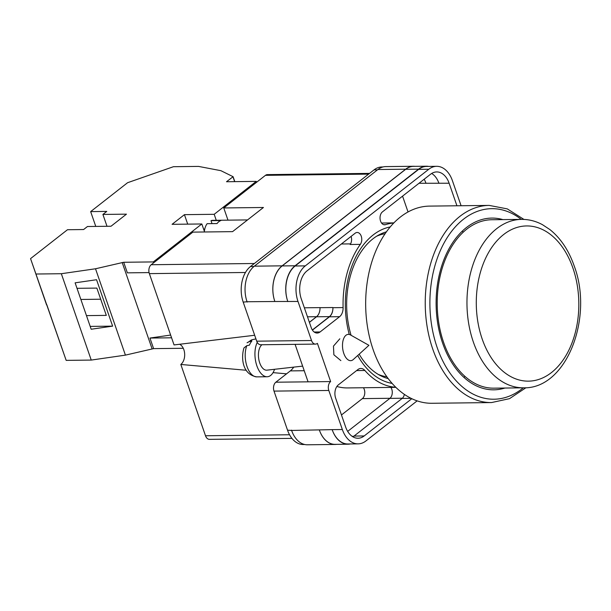 <?xml version="1.0" encoding="UTF-8"?>
<svg xmlns="http://www.w3.org/2000/svg" width="611" height="611" viewBox="0 0 611 611"><rect width="100%" height="100%" fill="white"/><g stroke="black" fill="none" stroke-linecap="round" stroke-linejoin="round"><path stroke-width="0.92" d="M392.117 383.403A78.804 52.05 -90.7 0 1 357.71 355.51M349.271 334.469A78.804 52.05 -90.7 0 1 373.107 235.006A78.804 52.05 -90.7 0 1 390.253 226.925M386.435 231.836A74.511 49.216 89.3 0 0 372.924 238.84A74.511 49.216 89.3 0 0 351.073 335.286M359.169 354.181A74.511 49.216 89.3 0 0 388.184 378.583M339.838 338.784L333.461 346.124L333.866 354.777L340.862 360.612M293.731 367.127A21.469 14.183 -90.7 0 1 290.317 370.892L275.836 382.211L330.635 381.562L317.415 343.374A6.606 4.361 89.3 0 1 315.459 344.108A6.606 4.361 89.3 0 1 311.518 340.518L297.992 301.452A26.426 17.452 89.3 0 1 305.294 265.877L428.83 169.239A26.426 17.452 89.3 0 1 436.651 166.314A26.426 17.452 89.3 0 1 452.407 180.657L461.091 205.731M315.459 344.108L260.66 344.757A6.606 4.361 -90.7 0 1 256.719 341.175L311.518 340.518M383.021 166.956L381.852 166.971A26.426 17.452 -90.7 0 0 374.031 169.889L250.495 266.526A26.426 17.452 -90.7 0 0 243.193 302.109L256.719 341.175M304.675 444.502L303.293 444.518A26.426 17.452 -90.7 0 1 287.537 430.175L291.615 430.442A26.426 17.452 -90.7 0 1 291.508 430.129M275.836 382.211A6.606 4.361 -90.7 0 0 274.011 391.109L287.537 430.175M295.098 344.352L308.074 381.829M356.595 370.587L364.882 370.487A9.906 6.545 89.3 0 0 360.849 368.464A9.906 6.545 89.3 0 0 357.909 369.556L338.395 384.831A9.906 6.545 89.3 0 0 335.653 398.173L345.62 426.959A20.805 13.748 89.3 0 0 358.031 438.247A20.805 13.748 89.3 0 0 364.187 435.948L411.806 398.7M364.882 370.487A82.241 54.318 89.3 0 0 395.775 387.259M360.33 244.369A6.843 4.521 89.3 0 0 361.437 236.816A6.843 4.521 89.3 0 0 357.168 232.478A6.843 4.521 89.3 0 0 355.136 233.234L307.028 270.872A20.805 13.748 89.3 0 0 301.276 298.886L311.243 327.672A9.906 6.545 89.3 0 0 317.147 333.048A9.906 6.545 89.3 0 0 320.088 331.956L339.601 316.689A9.906 6.545 89.3 0 0 343.092 307.577A82.241 54.318 89.3 0 1 360.33 244.369L350.164 244.492A6.843 4.521 89.3 0 0 351.104 236.388M419.009 183.269L449.123 183.224A20.805 13.748 89.3 0 0 436.72 171.928A20.805 13.748 89.3 0 0 430.556 174.234L382.448 211.872A6.843 4.521 89.3 0 0 380.172 219.593A6.843 4.521 89.3 0 0 384.632 224.802A6.843 4.521 89.3 0 0 385.541 224.649A82.241 54.318 89.3 0 1 393.82 222.977M449.123 183.224L456.936 205.785M330.635 381.562A6.606 4.361 89.3 0 0 328.81 390.46L342.343 429.525A26.426 17.452 89.3 0 0 358.099 443.861A26.426 17.452 89.3 0 0 365.92 440.943L417.137 400.869M336.615 444.342A26.426 17.452 -90.7 0 1 335.141 444.457L307.371 444.785A26.426 17.452 -90.7 0 1 291.615 430.442L332.17 429.64A26.426 17.452 89.3 0 0 347.926 443.983L358.099 443.861M247.157 302.063A26.426 17.452 -90.7 0 1 247.05 301.742L243.193 302.109M405.689 169.293L418.588 169.14A26.426 17.452 -90.7 0 1 426.409 166.215L413.517 166.368A26.426 17.452 -90.7 0 0 405.689 169.293L282.16 265.93A26.426 17.452 -90.7 0 0 274.858 301.506L247.05 301.742A26.426 17.452 -90.7 0 1 254.352 266.167L282.129 265.838L405.658 169.201A26.426 17.452 -90.7 0 1 413.479 166.276A26.426 17.452 -90.7 0 1 414.953 166.352M413.479 166.276L385.709 166.604A26.426 17.452 -90.7 0 0 377.888 169.53L254.352 266.167M424.164 179.237A20.805 13.748 -90.7 0 1 425.989 183.277M390.895 387.412A6.843 4.521 -90.7 0 1 389.864 398.38L347.674 431.389M438.958 183.346A20.805 13.748 89.3 0 0 431.656 173.471M436.651 166.314L426.486 166.436A26.426 17.452 89.3 0 0 418.665 169.362L428.83 169.239M274.858 301.506L297.992 301.452M418.665 169.362L295.128 265.999A26.426 17.452 89.3 0 0 287.827 301.574M352.929 436.834A20.805 13.748 89.3 0 0 354.021 436.071L364.187 435.948M404.36 394.378A6.843 4.521 89.3 0 1 402.137 398.433L354.021 436.071M402.557 196.139L408.041 211.979M309.403 322.364L316.536 316.781A9.906 6.545 -90.7 0 0 320.027 307.684A82.241 54.318 -90.7 0 1 320.027 307.616A9.906 6.545 -90.7 0 1 316.536 316.704L309.38 322.303M320.027 307.684L332.919 307.532A82.241 54.318 89.3 0 0 332.926 307.7L343.092 307.577M312.427 330.116L329.436 316.811A9.906 6.545 89.3 0 0 332.926 307.7M395.867 387.351L347.522 387.932A82.241 54.318 -90.7 0 1 336.882 386.473M350.263 443.96A26.426 17.452 -90.7 0 1 348.01 444.205A26.426 17.452 -90.7 0 1 332.254 429.869M426.409 166.215A26.426 17.452 -90.7 0 1 428.67 166.413M418.588 169.14L295.052 265.777A26.426 17.452 -90.7 0 0 287.75 301.353M332.919 307.532A9.906 6.545 -90.7 0 1 329.428 316.628L312.351 329.993M348.01 444.205L335.111 444.357A26.426 17.452 -90.7 0 1 319.354 430.022M335.141 444.457A26.426 17.452 -90.7 0 1 319.393 430.113M274.82 301.414A26.426 17.452 -90.7 0 1 282.129 265.838M363.453 387.741A6.843 4.521 -90.7 0 1 362.369 398.616L341.465 414.961M350.5 334.958A13.213 6.874 83.5 0 0 348.003 334.393A13.213 6.874 83.5 0 0 344.405 337.112A13.213 6.874 83.5 0 0 343.802 353.425A13.213 6.874 83.5 0 0 350.974 360.65A13.213 6.874 83.5 0 0 353.28 359.535L368.907 345.322L350.5 334.958M247.05 342.786L252.496 339.647A18.758 9.761 83.5 0 0 249.227 341.648L251.847 341.114A19.04 9.906 83.5 0 0 250.533 342.893A19.04 9.906 83.5 0 0 249.441 345.131L246.821 345.666A18.758 9.761 83.5 0 0 246.791 365.813A18.758 9.761 83.5 0 0 256.704 376.865L267.091 376.758A19.819 10.311 -96.5 0 1 256.345 364.171A19.819 10.311 -96.5 0 1 257.269 342.397M274.538 369.296A19.819 10.311 -96.5 0 1 273.033 372.641A19.819 10.311 -96.5 0 1 267.091 376.758M302.636 366.119L266.9 370.159A13.213 6.874 -96.5 0 1 259.324 361.643A13.213 6.874 -96.5 0 1 260.339 346.628A13.213 6.874 -96.5 0 1 261.951 344.741M249.227 341.648L247.058 342.786M256.704 376.865C242.101 374.428 240.994 357.611 243.942 347.942L246.821 345.666M170.637 335.057L149.947 338.059L153.613 348.629L125.415 355.128L91.245 360.078L66.171 360.375L46.78 304.645M46.551 304.828L30.55 258.621L67.485 229.728L83.6 229.537L87.465 226.513L111.019 226.238L126.462 214.155L102.908 214.438L106.765 211.414L90.649 211.612L127.584 182.712L173.448 166.704L198.522 166.406L220.899 170.683L233.096 176.701L234.807 181.643M95.774 226.421L90.649 211.612M66.171 360.375L30.55 258.621M187.714 224.138L184.43 214.66L172.073 224.321L201.829 223.97L153.315 261.92L123.705 262.272L95.515 268.771L61.337 273.72L36.263 274.018M184.43 214.66L214.186 214.301L256.261 181.383L256.574 182.284M233.096 176.701L226.505 181.742L256.261 181.383M216.263 220.296L214.186 214.301M204.38 231.332L201.829 223.97M153.315 261.92L153.628 262.822M125.415 355.128L95.515 268.771M91.245 360.078L61.337 273.72M112.63 326.137L96.553 279.723L75.107 282.832L91.184 329.245L112.63 326.137L90.199 326.404M123.705 262.272L127.371 272.85L149.076 272.59M152.093 348.85L122.185 262.493M153.613 348.629L183.224 348.278M149.947 338.059L171.584 337.799M86.464 315.62L106.306 315.383L96.859 288.087L77.009 288.323M232.944 176.701L234.655 181.643M107.009 226.284L102.908 214.438M100.716 299.222L80.866 299.459M502.906 219.609A85.876 56.724 89.3 0 0 491.817 218.089A85.876 56.724 89.3 0 0 442.654 343.214A85.876 56.724 89.3 0 0 493.864 389.826A85.876 56.724 89.3 0 0 504.915 388.038M463.253 232.18A85.876 56.724 89.3 0 0 462.214 231.202M373.184 349.767A98.592 65.117 89.3 0 0 431.969 403.275L491.534 402.565A98.592 65.117 -90.7 0 1 432.748 349.057A98.592 65.117 -90.7 0 1 489.19 205.403L429.625 206.106A98.592 65.117 89.3 0 0 373.184 349.767M378.278 374.421A71.838 47.452 89.3 0 0 386.832 376.743M385.129 233.708A71.838 47.452 89.3 0 0 376.628 236.236M463.955 377.407A85.876 56.724 89.3 0 0 464.971 376.414M443.624 342.458A84.226 55.632 89.3 0 0 493.841 388.168L523.596 387.817A84.226 55.632 -90.7 0 1 473.38 342.107A84.226 55.632 -90.7 0 1 521.595 219.38L491.84 219.739A84.226 55.632 89.3 0 0 443.624 342.458M204.326 231.981A13.213 8.73 89.3 0 1 207.129 223.679L217.05 223.565A13.213 8.73 -90.7 0 1 218.853 221.678A13.213 8.73 -90.7 0 1 220.907 220.54L210.994 220.663A13.213 8.73 89.3 0 1 212.842 220.334L247.531 219.922M212.017 223.626L210.994 220.663M291.928 438.37L209.451 439.355A6.606 4.361 -90.7 0 1 205.51 435.765L289.553 434.765M246.233 370.258L180.818 364.462L205.51 435.765M180.818 364.462A10.983 7.256 89.3 0 0 184.659 353.83A10.983 7.256 89.3 0 0 179.626 344.26M245.469 272.483L149.359 273.629L174.051 344.932L254.672 335.263M149.359 273.629A6.606 4.361 -90.7 0 1 151.184 264.731L254.367 263.501M227.987 220.159L223.763 207.954L263.44 207.488L232.554 231.645L192.877 232.119L151.184 264.731M368.632 174.112L265.457 175.342L223.763 207.954M265.457 175.342A6.606 4.361 -90.7 0 1 267.412 174.609L369.548 173.394M286.559 373.833L273.041 372.634M332.17 429.64L342.343 429.525M274.011 391.109L328.81 390.46M295.128 265.999L305.294 265.877M383.731 224.672L385.541 224.649M341.373 244.003L350.546 243.888M304.362 307.807L320.027 307.616M329.436 316.811L339.601 316.689M314.191 332.025L320.088 331.956M402.137 398.433L411.043 398.326M282.16 265.93L295.052 265.777M316.536 316.781L329.428 316.628M352.119 436.315L353.723 436.292M389.864 398.38L402.374 398.227M377.888 169.53L405.658 169.201M307.478 316.811L316.536 316.704M362.369 398.616L389.978 398.288M374.031 169.889L377.476 169.85M250.495 266.526L253.955 266.488M304.225 370.724L290.317 370.892M203.639 229.178L204.738 229.163M521.275 219.387A95.285 62.941 89.3 0 0 447.97 236.442A95.285 62.941 89.3 0 0 437.155 347.514A95.285 62.941 89.3 0 0 523.276 387.817M482.194 339.029A77.62 51.271 89.3 0 0 551.458 372.565A77.62 51.271 89.3 0 0 572.912 268.053A77.62 51.271 89.3 0 0 503.655 234.517A77.62 51.271 89.3 0 0 482.194 339.029M381.554 223.03L393.912 222.885M252.496 339.647L255.933 338.899M491.534 402.565L509.536 398.655L525.964 387.718M523.955 219.425L507.275 208.886L489.19 205.403M523.596 387.817C566.596 389.054 593.755 317.544 574.195 265.953C568.742 250.327 560.638 238.198 549.9 229.576L542.431 224.665C535.763 221.09 528.821 219.326 521.595 219.38"/></g></svg>
